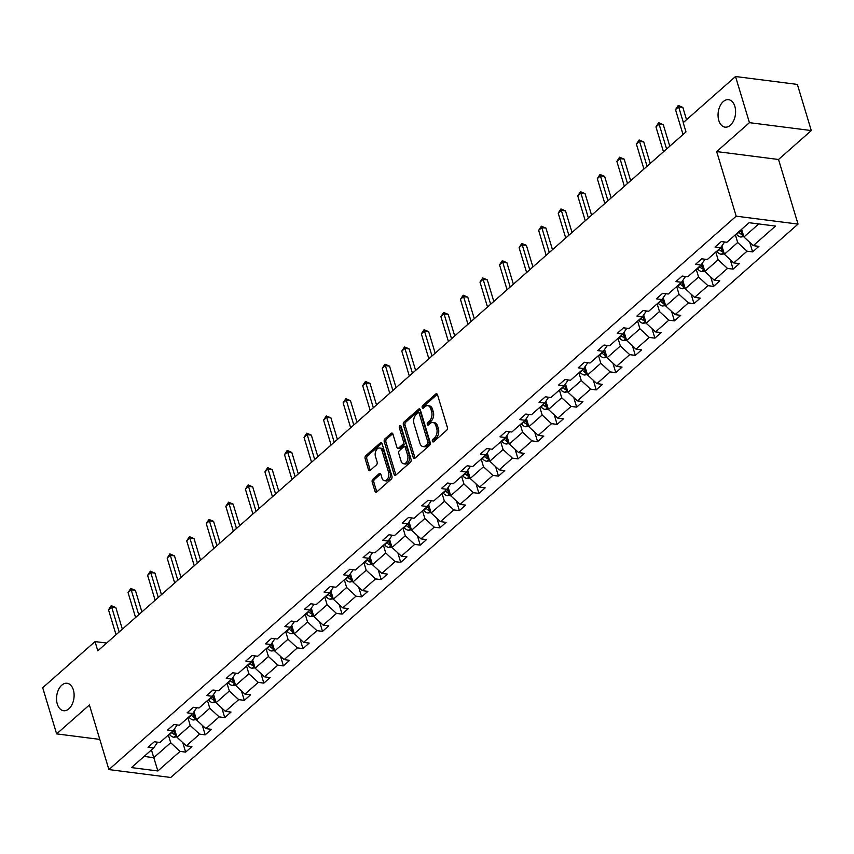 <?xml version="1.0" encoding="UTF-8"?>
<svg xmlns="http://www.w3.org/2000/svg" width="854" height="854" viewBox="0 0 854 854"><rect width="100%" height="100%" fill="white"/><g stroke="black" fill="none" stroke-linecap="round" stroke-linejoin="round"><path stroke-width="1.28" d="M73.359 689.915A13.835 8.668 -82.7 0 0 67.082 683.264A13.835 8.668 -82.7 0 0 58.488 689.733A13.835 8.668 -82.7 0 0 57.314 704.07A13.835 8.668 -82.7 0 0 63.58 710.72A13.835 8.668 -82.7 0 0 72.174 704.251A13.835 8.668 -82.7 0 0 73.359 689.915M734.846 106.334A13.835 8.668 -82.7 0 0 728.579 99.683A13.835 8.668 -82.7 0 0 719.975 106.152A13.835 8.668 -82.7 0 0 718.801 120.489A13.835 8.668 -82.7 0 0 725.067 127.139A13.835 8.668 -82.7 0 0 733.661 120.67A13.835 8.668 -82.7 0 0 734.846 106.334M432.359 441.283A1.484 0.929 -82.7 0 0 433.031 441.998A1.484 0.929 -82.7 0 0 433.608 441.785L446.674 430.256A2.124 1.334 -82.7 0 0 447.357 427.363L437.515 394.751A2.124 1.334 -82.7 0 0 436.554 393.726A2.124 1.334 -82.7 0 0 435.732 394.025L422.666 405.554A1.484 0.929 -82.7 0 0 422.186 407.582A1.484 0.929 -82.7 0 0 422.858 408.297A1.484 0.929 -82.7 0 0 423.435 408.084L425.121 406.6A6.789 4.259 -82.7 0 1 427.737 405.661A6.789 4.259 -82.7 0 1 430.811 408.917L431.633 411.639A6.789 4.259 -82.7 0 1 429.445 420.905L427.758 422.399A1.484 0.929 -82.7 0 0 427.278 424.427A1.484 0.929 -82.7 0 0 427.95 425.143A1.484 0.929 -82.7 0 0 428.516 424.94L430.213 423.445A6.789 4.259 -82.7 0 1 432.818 422.506A6.789 4.259 -82.7 0 1 435.892 425.772L436.714 428.484A6.789 4.259 -82.7 0 1 434.537 437.76L432.839 439.255A1.484 0.929 -82.7 0 0 432.359 441.283M372.888 479.179A2.124 1.334 -82.7 0 0 372.205 482.083L374.959 491.231A2.124 1.334 -82.7 0 0 375.92 492.246A2.124 1.334 -82.7 0 0 376.742 491.957L391.26 479.147A2.124 1.334 -82.7 0 0 391.943 476.254L382.09 443.642A2.124 1.334 -82.7 0 0 381.13 442.618A2.124 1.334 -82.7 0 0 380.318 442.916L365.8 455.716A2.124 1.334 -82.7 0 0 365.117 458.619L368.458 469.668A2.124 1.334 -82.7 0 0 369.419 470.693A2.124 1.334 -82.7 0 0 370.23 470.394L376.443 464.918A2.124 1.334 -82.7 0 0 377.126 462.014L375.472 456.538A5.679 3.555 -82.7 0 1 375.952 450.656A5.679 3.555 -82.7 0 1 379.486 447.998A5.679 3.555 -82.7 0 1 382.058 450.731L388.538 472.198A5.679 3.555 -82.7 0 1 388.058 478.08A5.679 3.555 -82.7 0 1 384.524 480.738A5.679 3.555 -82.7 0 1 381.951 478.005L380.873 474.429A2.124 1.334 -82.7 0 0 379.913 473.404A2.124 1.334 -82.7 0 0 379.101 473.703L372.888 479.179L374.554 479.393A2.124 1.334 -82.7 0 0 373.871 482.296L376.635 491.445A2.124 1.334 -82.7 0 0 376.827 491.883M89.403 704.977L56.631 733.885L42.7 687.737L95.029 641.578L97.815 650.812L685.986 131.911L683.2 122.677L735.518 76.518L749.449 122.666L716.677 151.574L736.18 216.179L108.906 769.582L89.403 704.977M413.219 457.477A2.124 1.334 -82.7 0 0 414.179 458.502A2.124 1.334 -82.7 0 0 415.001 458.203L429.519 445.393A2.124 1.334 -82.7 0 0 430.202 442.5L420.349 409.888A2.124 1.334 -82.7 0 0 419.389 408.863A2.124 1.334 -82.7 0 0 418.577 409.162L404.059 421.961A2.124 1.334 -82.7 0 0 403.376 424.865L413.219 457.477L414.895 457.691A2.124 1.334 -82.7 0 0 415.087 458.128M410.39 462.27L395.872 475.08A2.124 1.334 -82.7 0 1 395.05 475.368A2.124 1.334 -82.7 0 1 394.089 474.354L384.247 441.742A2.124 1.334 -82.7 0 1 384.93 438.839L391.143 433.362A2.124 1.334 -82.7 0 1 391.954 433.063A2.124 1.334 -82.7 0 1 392.915 434.088L396.907 447.315A2.124 1.334 -82.7 0 0 397.879 448.339A2.124 1.334 -82.7 0 0 398.69 448.04L402.81 444.411A2.124 1.334 -82.7 0 0 403.494 441.507L399.341 427.737A1.484 0.929 -82.7 0 1 399.458 426.199A1.484 0.929 -82.7 0 1 400.387 425.505A1.484 0.929 -82.7 0 1 401.06 426.221L411.073 459.377A2.124 1.334 -82.7 0 1 410.39 462.27M56.631 733.885L99.801 739.404M716.677 151.574L778.528 159.484L811.3 130.566L749.449 122.666M811.3 130.566L797.369 84.418L735.518 76.518M157.616 742.19L153.635 748.019L148.041 747.303L154.307 741.774L159.901 742.489L173.191 730.768L167.587 730.053L173.853 724.523L179.457 725.238L192.737 713.517L187.143 712.802L193.41 707.272L199.003 707.987L212.294 696.266L206.689 695.551L212.956 690.021L218.56 690.737L231.84 679.015L226.246 678.3L232.512 672.781L238.106 673.496L251.396 661.775L245.792 661.06L252.058 655.53L257.662 656.246L270.942 644.524L265.348 643.809L271.615 638.28L277.208 638.995L290.499 627.274L284.894 626.558L291.161 621.029L296.765 621.744L310.045 610.023L304.451 609.308L310.717 603.778L316.311 604.493L329.601 592.772L323.997 592.057L330.263 586.538L335.868 587.253L349.147 575.532L343.554 574.817L349.82 569.287L355.413 570.002L368.704 558.281L363.099 557.566L369.366 552.036L374.97 552.751L388.25 541.03L382.656 540.315L388.922 534.785L394.516 535.501L407.806 523.78L402.202 523.064L408.468 517.535L414.073 518.25L427.352 506.529L421.759 505.814L428.025 500.295L433.629 501.01L446.909 489.289L441.304 488.573L447.571 483.044L453.175 483.759L466.465 472.038L460.861 471.323L467.127 465.793L472.732 466.508L486.011 454.787L480.407 454.072L486.673 448.542L492.278 449.257L505.568 437.536L499.964 436.821L506.23 431.291L511.834 432.007L525.114 420.285L519.51 419.57L525.786 414.051L531.38 414.766L544.671 403.045L539.066 402.33L545.332 396.8L550.937 397.516L564.216 385.794L558.623 385.079L564.889 379.55L570.483 380.265L583.773 368.544L578.169 367.828L584.435 362.299L590.039 363.014L603.319 351.293L597.725 350.578L603.991 345.048L609.585 345.763L622.876 334.042L617.271 333.327L623.537 327.808L629.142 328.523L642.421 316.802L636.828 316.087L643.094 310.557L648.688 311.272L661.978 299.551L656.374 298.836L662.64 293.306L668.244 294.022L681.524 282.3L675.93 281.585L682.197 276.055L687.79 276.771L701.081 265.05L695.476 264.334L701.742 258.805L707.347 259.52L720.627 247.799L715.033 247.084L721.299 241.565L726.893 242.28L749.075 222.702L775.485 226.075L753.303 245.653L758.907 246.368L752.641 251.898L747.036 251.183L733.757 262.904L739.35 263.619L733.084 269.138L727.491 268.423L714.2 280.144L719.805 280.859L713.538 286.389L707.934 285.674L694.654 297.395L700.248 298.11L693.982 303.64L688.388 302.924L675.098 314.646L680.702 315.361L674.436 320.89L668.831 320.175L655.552 331.896L661.145 332.612L654.879 338.141L649.286 337.426L635.995 349.147L641.6 349.862L635.333 355.381L629.729 354.666L616.449 366.387L622.043 367.103L615.777 372.632L610.183 371.917L596.893 383.638L602.497 384.353L596.231 389.883L590.626 389.168L577.347 400.889L582.94 401.604L576.674 407.134L571.08 406.419L557.79 418.14L563.394 418.855L557.128 424.385L551.524 423.669L538.244 435.391L543.838 436.106L537.572 441.625L531.978 440.91L518.688 452.631L524.292 453.346L518.026 458.876L512.421 458.16L499.142 469.881L504.735 470.597L498.469 476.126L492.875 475.411L479.585 487.132L485.189 487.847L478.923 493.377L473.319 492.662L460.039 504.383L465.633 505.098L459.367 510.628L453.773 509.913L440.483 521.634L446.087 522.349L439.821 527.868L434.216 527.153L420.937 538.874L426.53 539.589L420.264 545.119L414.67 544.404L401.38 556.125L406.984 556.84L400.718 562.37L395.114 561.654L381.834 573.376L387.428 574.091L381.162 579.62L375.557 578.905L362.277 590.626L367.882 591.342L361.616 596.871L356.011 596.156L342.721 607.877L348.325 608.592L342.059 614.111L336.455 613.396L323.175 625.117L328.779 625.833L322.513 631.362L316.909 630.647L303.618 642.368L309.223 643.083L302.957 648.613L297.352 647.898L284.072 659.619L289.677 660.334L283.4 665.864L277.806 665.149L264.516 676.87L270.12 677.585L263.854 683.115L258.25 682.399L244.97 694.121L250.564 694.836L244.297 700.355L238.704 699.639L225.413 711.361L231.018 712.076L224.751 717.606L219.147 716.89L205.867 728.611L211.461 729.327L205.195 734.856L199.601 734.141L186.311 745.862L191.915 746.577L185.649 752.107L180.045 751.392L157.862 770.959L131.452 767.586L153.635 748.019M736.18 216.179L798.031 224.09L170.757 777.482L108.906 769.582M187.912 717.776L190.239 725.494L176.949 737.215L174.451 728.921M176.949 737.215L186.311 745.862M190.239 725.494L199.601 734.141M177.162 724.95L173.191 730.768M207.458 700.526L209.785 708.244L196.505 719.965L193.997 711.67M196.505 719.965L205.867 728.611M209.785 708.244L219.147 716.89M196.719 707.699L192.737 713.517M227.015 683.285L229.342 690.993L216.062 702.714L213.553 694.419M216.062 702.714L225.413 711.361M229.342 690.993L238.704 699.639M216.265 690.448L212.294 696.266L213.874 695.487M246.56 666.035L248.898 673.742L235.608 685.463L233.099 677.169M235.608 685.463L244.97 694.121M248.898 673.742L258.25 682.399M235.821 673.198L231.84 679.015M266.117 648.784L268.444 656.502L255.165 668.212L252.656 659.928M255.165 668.212L264.516 676.87M268.444 656.502L277.806 665.149M255.367 655.947L251.396 661.775M285.663 631.533L288.001 639.251L274.71 650.972L272.212 642.678M274.71 650.972L284.072 659.619M288.001 639.251L297.352 647.898M274.924 638.707L270.942 644.524M305.22 614.282L307.547 622L294.267 633.721L291.758 625.427M294.267 633.721L303.618 642.368M307.547 622L316.909 630.647M294.47 621.456L290.499 627.274M324.766 597.042L327.103 604.749L313.813 616.471L311.315 608.176M313.813 616.471L323.175 625.117M327.103 604.749L336.455 613.396M314.026 604.205L310.045 610.023M344.322 579.791L346.649 587.499L333.37 599.22L330.861 590.925M333.37 599.22L342.721 607.877M346.649 587.499L356.011 596.156M333.572 586.954L329.601 592.772L331.181 591.993M363.868 562.54L366.206 570.259L352.916 581.969L350.418 573.685M352.916 581.969L362.277 590.626M366.206 570.259L375.557 578.905M353.129 569.703L349.147 575.532L350.738 574.753M383.425 545.29L385.752 553.008L372.472 564.729L369.963 556.434M372.472 564.729L381.834 573.376M385.752 553.008L395.114 561.654M372.675 552.463L368.704 558.281M402.971 528.039L405.308 535.757L392.018 547.478L389.52 539.184M392.018 547.478L401.38 556.125M405.308 535.757L414.67 544.404M392.232 535.212L388.25 541.03M422.527 510.799L424.854 518.506L411.575 530.227L409.066 521.933M411.575 530.227L420.937 538.874M424.854 518.506L434.216 527.153M411.777 517.962L407.806 523.78M442.073 493.548L444.411 501.255L431.121 512.976L428.623 504.682M431.121 512.976L440.483 521.634M444.411 501.255L453.773 509.913M431.334 500.711L427.352 506.529M461.63 476.297L463.957 484.015L450.677 495.726L448.169 487.442M450.677 495.726L460.039 504.383M463.957 484.015L473.319 492.662M450.88 483.46L446.909 489.289M481.186 459.046L483.513 466.764L470.223 478.486L467.725 470.191M470.223 478.486L479.585 487.132M483.513 466.764L492.875 475.411M470.437 466.22L466.465 472.038L468.045 471.259M500.732 441.796L503.059 449.514L489.78 461.235L487.271 452.94M489.78 461.235L499.142 469.881M503.059 449.514L512.421 458.16M489.982 448.969L486.011 454.787M520.289 424.555L522.616 432.263L509.326 443.984L506.828 435.689M509.326 443.984L518.688 452.631M522.616 432.263L531.978 440.91M509.539 431.718L505.568 437.536M539.835 407.305L542.162 415.012L528.882 426.733L526.374 418.439M528.882 426.733L538.244 435.391M542.162 415.012L551.524 423.669M529.085 414.468L525.114 420.285M559.391 390.054L561.718 397.772L548.428 409.482L545.93 401.199M548.428 409.482L557.79 418.14M561.718 397.772L571.08 406.419M548.642 397.217L544.671 403.045M578.937 372.803L581.264 380.521L567.985 392.242L565.476 383.948M567.985 392.242L577.347 400.889M581.264 380.521L590.626 389.168M568.188 379.977L564.216 385.794M598.494 355.552L600.821 363.27L587.531 374.991L585.033 366.697M587.531 374.991L596.893 383.638M600.821 363.27L610.183 371.917M587.744 362.726L583.773 368.544M618.04 338.312L620.367 346.019L607.087 357.741L604.579 349.446M607.087 357.741L616.449 366.387M620.367 346.019L629.729 354.666M607.29 345.475L603.319 351.293L604.899 350.514M637.596 321.061L639.924 328.769L626.633 340.49L624.135 332.195M626.633 340.49L635.995 349.147M639.924 328.769L649.286 337.426M626.847 328.224L622.876 334.042M657.142 303.81L659.469 311.529L646.19 323.239L643.681 314.955M646.19 323.239L655.552 331.896M659.469 311.529L668.831 320.175M646.393 310.973L642.421 316.802M676.699 286.56L679.026 294.278L665.736 305.999L663.238 297.704M665.736 305.999L675.098 314.646M679.026 294.278L688.388 302.924M665.949 293.733L661.978 299.551M696.245 269.32L698.572 277.027L685.292 288.748L682.784 280.454M685.292 288.748L694.654 297.395M698.572 277.027L707.934 285.674M685.495 276.482L681.524 282.3M715.801 252.069L718.129 259.776L704.838 271.497L702.34 263.203M704.838 271.497L714.2 280.144M718.129 259.776L727.491 268.423M705.052 259.232L701.081 265.05M735.347 234.818L737.675 242.525L724.395 254.246L721.886 245.952M724.395 254.246L733.757 262.904M737.675 242.525L747.036 251.183M724.598 241.981L720.627 247.799L722.206 247.03M758.747 223.94L743.941 236.996L741.614 229.288M743.941 236.996L753.303 245.653M778.528 159.484L798.031 224.09M106.601 643.051L95.029 641.578M144.102 756.43L153.763 757.669L170.683 742.745L168.355 735.027M151.436 749.951L157.862 770.959M170.683 742.745L180.045 751.392M749.769 242.376L752.641 251.898M730.213 259.627L733.084 269.138M710.667 276.877L713.538 286.389M691.11 294.128L693.982 303.64M671.564 311.379L674.436 320.89M652.008 328.619L654.879 338.141M632.462 345.87L635.333 355.381M612.905 363.121L615.777 372.632M593.359 380.372L596.231 389.883M573.803 397.622L576.674 407.134M554.257 414.863L557.128 424.385M534.7 432.113L537.572 441.625M515.154 449.364L518.026 458.876M495.598 466.615L498.469 476.126M476.052 483.866L478.923 493.377M456.495 501.106L459.367 510.628M436.938 518.357L439.821 527.868M417.392 535.607L420.264 545.119M397.836 552.858L400.718 562.37M378.29 570.109L381.162 579.62M358.733 587.349L361.616 596.871M339.187 604.6L342.059 614.111M319.631 621.851L322.513 631.362M300.085 639.102L302.957 648.613M280.528 656.352L283.4 665.864M260.982 673.592L263.854 683.115M241.426 690.843L244.297 700.355M221.88 708.094L224.751 717.606M202.323 725.345L205.195 734.856M182.777 742.596L185.649 752.107M434.013 441.422A1.484 0.929 -82.7 0 1 434.515 439.468L436.202 437.974A6.789 4.259 -82.7 0 0 438.39 428.697L436.714 428.484M432.818 422.506L434.494 422.719A6.789 4.259 -82.7 0 1 437.568 425.986L438.39 428.697M427.737 405.661L429.402 405.874A6.789 4.259 -82.7 0 1 432.476 409.13L433.298 411.852A6.789 4.259 -82.7 0 1 431.121 421.118L429.423 422.613A1.484 0.929 -82.7 0 0 428.932 424.577M437.323 394.302L424.342 405.767A1.484 0.929 -82.7 0 0 423.84 407.732M420.168 409.45L405.735 422.175A2.124 1.334 -82.7 0 0 405.052 425.078L414.895 457.691M427.395 444.059A1.484 0.929 -82.7 0 0 427.875 442.03L419.229 413.4A1.484 0.929 -82.7 0 0 418.556 412.685A1.484 0.929 -82.7 0 0 417.99 412.888L416.208 414.468A6.789 4.259 -82.7 0 0 414.019 423.733L419.922 443.301A6.789 4.259 -82.7 0 0 422.997 446.567A6.789 4.259 -82.7 0 0 425.612 445.628L427.395 444.059L429.071 444.272A1.484 0.929 -82.7 0 0 429.551 442.244L427.875 442.03M418.556 412.685L420.232 412.898A1.484 0.929 -82.7 0 1 420.905 413.614L429.551 442.244M422.997 446.567L424.673 446.781A6.789 4.259 -82.7 0 0 427.288 445.841L425.612 445.628M429.071 444.272L427.288 445.841M392.733 433.651L386.606 439.052A2.124 1.334 -82.7 0 0 385.923 441.956L395.765 474.568A2.124 1.334 -82.7 0 0 395.957 475.005M397.879 448.339L399.544 448.553A2.124 1.334 -82.7 0 0 400.366 448.254L404.486 444.624A2.124 1.334 -82.7 0 0 405.17 441.721L401.006 427.95L399.341 427.737M401.124 426.434A1.484 0.929 -82.7 0 0 401.006 427.95M401.06 461.043A5.679 3.555 -82.7 0 0 403.632 463.765A5.679 3.555 -82.7 0 0 407.155 461.117A5.679 3.555 -82.7 0 0 407.636 455.235L405.351 447.667A2.124 1.334 -82.7 0 0 404.39 446.653A2.124 1.334 -82.7 0 0 403.579 446.941L399.458 450.581A2.124 1.334 -82.7 0 0 398.775 453.474L401.06 461.043M403.632 463.765L405.298 463.978A5.679 3.555 -82.7 0 0 408.831 461.331A5.679 3.555 -82.7 0 0 409.312 455.449L407.636 455.235M404.39 446.653L406.066 446.866A2.124 1.334 -82.7 0 1 407.027 447.88L409.312 455.449M380.681 473.991L374.554 479.393M384.524 480.738L386.2 480.951A5.679 3.555 -82.7 0 0 389.723 478.293A5.679 3.555 -82.7 0 0 390.203 472.411L388.538 472.198M379.486 447.998L381.151 448.211A5.679 3.555 -82.7 0 1 383.724 450.944L390.203 472.411M381.909 443.194L367.476 455.929A2.124 1.334 -82.7 0 0 366.793 458.833L370.124 469.881A2.124 1.334 -82.7 0 0 370.316 470.319M743.823 236.601L740.845 237.038A5.732 3.64 -131.4 0 1 736.554 234.37L736.255 234.017M742.692 232.864A5.732 3.64 -131.4 0 1 740.439 230.943L740.14 230.591M738.635 231.914L738.934 232.267A5.732 3.64 48.6 0 0 741.902 234.551L743.204 234.53M741.902 234.551L741.101 231.893A2.914 1.847 -131.4 0 1 740.354 231.188L739.98 230.729M686.541 119.731L682.826 107.401L678.642 106.867L683.371 122.528M675.514 109.632L678.236 105.458L678.642 106.867L675.514 109.632L683.029 134.516M678.236 105.458L682.826 107.401M724.267 253.851L721.288 254.289A5.732 3.64 -131.4 0 1 717.008 251.62L716.709 251.268M719.089 249.165L719.388 249.517A5.732 3.64 48.6 0 0 722.345 251.802L723.648 251.781M722.345 251.802L721.545 249.144A2.914 1.847 -131.4 0 1 720.808 248.439L720.424 247.98M723.146 250.115A5.732 3.64 -131.4 0 1 720.893 248.194M704.721 271.102L701.742 271.54A5.732 3.64 -131.4 0 1 697.451 268.871L697.152 268.508M703.589 267.366A5.732 3.64 -131.4 0 1 701.337 265.445L701.038 265.082M699.533 266.416L699.832 266.768A5.732 3.64 48.6 0 0 702.799 269.053L704.102 269.031M702.799 269.053L701.999 266.395A2.914 1.847 -131.4 0 1 701.251 265.679L700.878 265.231M669.782 146.205L663.27 124.652L659.096 124.118L666.611 149.002M655.957 126.883L658.68 122.698L659.096 124.118L655.957 126.883L663.473 151.766M658.68 122.698L663.27 124.652M650.225 163.456L643.724 141.892L639.539 141.358L647.054 166.252M636.411 144.123L639.134 139.949L639.539 141.358L636.411 144.123L643.927 169.017M639.134 139.949L643.724 141.892M685.164 288.342L682.186 288.791A5.732 3.64 -131.4 0 1 677.905 286.122L677.606 285.759M684.043 284.617A5.732 3.64 -131.4 0 1 681.791 282.685L681.492 282.332M679.987 283.656L680.286 284.019A5.732 3.64 48.6 0 0 683.243 286.303L684.545 286.282M683.243 286.303L682.442 283.645A2.914 1.847 -131.4 0 1 681.705 282.93L681.321 282.482M630.679 180.706L624.167 159.143L619.993 158.609L627.509 183.503M616.855 161.374L619.577 157.2L619.993 158.609L616.855 161.374L624.37 186.268M619.577 157.2L624.167 159.143M665.618 305.593L662.64 306.031A5.732 3.64 -131.4 0 1 658.349 303.362L658.05 303.01M664.487 301.868A5.732 3.64 -131.4 0 1 662.234 299.935L661.935 299.583M660.43 300.907L660.729 301.27A5.732 3.64 48.6 0 0 663.697 303.544L664.999 303.533M663.697 303.544L662.896 300.896A2.914 1.847 -131.4 0 1 662.149 300.181L661.775 299.733M611.122 197.947L604.621 176.394L600.437 175.86L607.952 200.754M597.309 178.625L600.031 174.451L600.437 175.86L597.309 178.625L604.824 203.508M600.031 174.451L604.621 176.394M646.062 322.844L643.083 323.282A5.732 3.64 -131.4 0 1 638.803 320.613L638.504 320.261M644.941 319.108A5.732 3.64 -131.4 0 1 642.688 317.186L642.389 316.834M640.884 318.158L641.183 318.51A5.732 3.64 48.6 0 0 644.14 320.794L645.443 320.773M644.14 320.794L643.34 318.136A2.914 1.847 -131.4 0 1 642.603 317.432L642.219 316.973M591.576 215.197L585.065 193.644L580.891 193.111L588.406 217.994M577.752 195.876L580.474 191.702L580.891 193.111L577.752 195.876L585.268 220.759M580.474 191.702L585.065 193.644M626.516 340.095L623.537 340.532A5.732 3.64 -131.4 0 1 619.246 337.864L618.947 337.511M625.384 336.359A5.732 3.64 -131.4 0 1 623.132 334.437L622.833 334.074M621.328 335.408L621.627 335.761A5.732 3.64 48.6 0 0 624.594 338.045L625.886 338.024M624.594 338.045L623.794 335.387A2.914 1.847 -131.4 0 1 623.046 334.683L622.673 334.224M572.02 232.448L565.519 210.895L561.334 210.362L568.849 235.245M558.206 213.126L560.929 208.942L561.334 210.362L558.206 213.126L565.722 238.01M560.929 208.942L565.519 210.895M606.959 357.346L603.981 357.783A5.732 3.64 -131.4 0 1 599.7 355.115L599.401 354.752M601.782 352.659L602.081 353.012A5.732 3.64 48.6 0 0 605.038 355.296L606.34 355.275M605.038 355.296L604.237 352.638A2.914 1.847 -131.4 0 1 603.5 351.923L603.116 351.474M605.838 353.609A5.732 3.64 -131.4 0 1 603.586 351.688M552.474 249.699L545.962 228.135L541.788 227.602L549.303 252.496M538.65 230.367L541.372 226.193L541.788 227.602L538.65 230.367L546.165 255.261M541.372 226.193L545.962 228.135M587.413 374.586L584.435 375.034A5.732 3.64 -131.4 0 1 580.144 372.355L579.845 372.002M586.282 370.86A5.732 3.64 -131.4 0 1 584.029 368.928L583.73 368.576M582.225 369.899L582.524 370.262A5.732 3.64 48.6 0 0 585.492 372.547L586.783 372.525M585.492 372.547L584.691 369.889A2.914 1.847 -131.4 0 1 583.944 369.174L583.57 368.725M532.917 266.95L526.416 245.386L522.232 244.852L529.747 269.747M519.104 247.617L521.826 243.443L522.232 244.852L519.104 247.617L526.619 272.511M521.826 243.443L526.416 245.386M567.857 391.837L564.878 392.274A5.732 3.64 -131.4 0 1 560.598 389.605L560.299 389.253M566.736 388.111A5.732 3.64 -131.4 0 1 564.473 386.179L564.184 385.827M562.679 387.15L562.978 387.502A5.732 3.64 48.6 0 0 565.935 389.787L567.237 389.776M565.935 389.787L565.134 387.14A2.914 1.847 -131.4 0 1 564.398 386.424L564.014 385.976M513.371 284.19L506.86 262.637L502.686 262.103L510.201 286.997M499.547 264.868L502.269 260.694L502.686 262.103L499.547 264.868L507.062 289.752M502.269 260.694L506.86 262.637M548.311 409.087L545.332 409.525A5.732 3.64 -131.4 0 1 541.041 406.856L540.742 406.504M547.179 405.351A5.732 3.64 -131.4 0 1 544.927 403.43L544.628 403.077M543.123 404.401L543.422 404.753A5.732 3.64 48.6 0 0 546.389 407.038L547.681 407.016M546.389 407.038L545.589 404.38A2.914 1.847 -131.4 0 1 544.841 403.675L544.468 403.216M493.815 301.441L487.314 279.888L483.129 279.354L490.644 304.237M480.001 282.119L482.723 277.945L483.129 279.354L480.001 282.119L487.517 307.002M482.723 277.945L487.314 279.888M528.754 426.338L525.776 426.776A5.732 3.64 -131.4 0 1 521.495 424.107L521.196 423.755M527.633 422.602A5.732 3.64 -131.4 0 1 525.37 420.68L525.082 420.317M523.577 421.652L523.876 422.004A5.732 3.64 48.6 0 0 526.833 424.289L528.135 424.267M526.833 424.289L526.032 421.63A2.914 1.847 -131.4 0 1 525.295 420.926L524.911 420.467M474.269 318.691L467.757 297.139L463.583 296.605L471.098 321.488M460.445 299.37L463.167 295.185L463.583 296.605L460.445 299.37L467.96 324.253M463.167 295.185L467.757 297.139M509.208 443.589L506.23 444.027A5.732 3.64 -131.4 0 1 501.938 441.358L501.64 440.995M508.077 439.853A5.732 3.64 -131.4 0 1 505.824 437.931L505.525 437.568M504.02 438.903L504.319 439.255A5.732 3.64 48.6 0 0 507.287 441.539L508.578 441.518M507.287 441.539L506.486 438.881A2.914 1.847 -131.4 0 1 505.739 438.166L505.365 437.718M454.712 335.942L448.211 314.379L444.027 313.845L451.542 338.739M440.899 316.61L443.621 312.436L444.027 313.845L440.899 316.61L448.414 341.504M443.621 312.436L448.211 314.379M489.652 460.829L486.673 461.277A5.732 3.64 -131.4 0 1 482.382 458.598L482.094 458.246M488.531 457.103A5.732 3.64 -131.4 0 1 486.268 455.171L485.979 454.819M484.474 456.143L484.773 456.506A5.732 3.64 48.6 0 0 487.73 458.79L489.032 458.769M487.73 458.79L486.929 456.132A2.914 1.847 -131.4 0 1 486.193 455.417L485.809 454.968M435.166 353.193L428.655 331.63L424.481 331.096L431.996 355.99M421.342 333.861L424.064 329.687L424.481 331.096L421.342 333.861L428.857 358.755M424.064 329.687L428.655 331.63M470.106 478.08L467.127 478.518A5.732 3.64 -131.4 0 1 462.836 475.849L462.537 475.497M464.918 473.394L465.216 473.746A5.732 3.64 48.6 0 0 468.184 476.03L469.476 476.02M468.184 476.03L467.384 473.372A2.914 1.847 -131.4 0 1 466.636 472.668L466.263 472.209M468.974 474.354A5.732 3.64 -131.4 0 1 466.722 472.422M415.61 370.433L409.109 348.88L404.924 348.347L412.439 373.23M401.796 351.111L404.518 346.937L404.924 348.347L401.796 351.111L409.312 375.995M404.518 346.937L409.109 348.88M450.549 495.331L447.571 495.768A5.732 3.64 -131.4 0 1 443.279 493.1L442.991 492.747M449.428 491.594A5.732 3.64 -131.4 0 1 447.165 489.673L446.877 489.321M445.372 490.644L445.671 490.997A5.732 3.64 48.6 0 0 448.628 493.281L449.93 493.26M448.628 493.281L447.827 490.623A2.914 1.847 -131.4 0 1 447.09 489.918L446.706 489.459M396.064 387.684L389.552 366.131L385.378 365.597L392.893 390.481M382.24 368.362L384.962 364.188L385.378 365.597L382.24 368.362L389.755 393.246M384.962 364.188L389.552 366.131M431.003 512.581L428.025 513.019A5.732 3.64 -131.4 0 1 423.733 510.35L423.435 509.998M429.872 508.845A5.732 3.64 -131.4 0 1 427.619 506.924L427.32 506.561M425.815 507.895L426.114 508.247A5.732 3.64 48.6 0 0 429.082 510.532L430.373 510.511M429.082 510.532L428.281 507.874A2.914 1.847 -131.4 0 1 427.534 507.169L427.16 506.71M376.507 404.935L370.006 383.382L365.822 382.848L373.337 407.732M362.694 385.613L365.416 381.428L365.822 382.848L362.694 385.613L370.198 410.496M365.416 381.428L370.006 383.382M411.447 529.832L408.468 530.27A5.732 3.64 -131.4 0 1 404.177 527.601L403.889 527.238M410.326 526.096A5.732 3.64 -131.4 0 1 408.063 524.175L407.774 523.812M406.269 525.146L406.568 525.498A5.732 3.64 48.6 0 0 409.525 527.783L410.827 527.761M409.525 527.783L408.724 525.125A2.914 1.847 -131.4 0 1 407.977 524.409L407.604 523.961M356.961 422.186L350.45 400.622L346.276 400.088L353.78 424.982M343.137 402.853L345.859 398.679L346.276 400.088L343.137 402.853L350.652 427.747M345.859 398.679L350.45 400.622M391.901 547.072L388.912 547.521A5.732 3.64 -131.4 0 1 384.631 544.841L384.332 544.489M390.769 543.347A5.732 3.64 -131.4 0 1 388.517 541.415L388.218 541.062M386.713 542.386L387.011 542.749A5.732 3.64 48.6 0 0 389.979 545.033L391.271 545.012M389.979 545.033L389.178 542.375A2.914 1.847 -131.4 0 1 388.431 541.66L388.058 541.212M337.405 439.426L330.904 417.873L326.719 417.339L334.234 442.233M323.591 420.104L326.313 415.93L326.719 417.339L323.591 420.104L331.096 444.998M326.313 415.93L330.904 417.873M372.344 564.323L369.366 564.761A5.732 3.64 -131.4 0 1 365.074 562.092L364.786 561.74M371.223 560.598A5.732 3.64 -131.4 0 1 368.96 558.665L368.672 558.313M367.167 559.637L367.455 559.989A5.732 3.64 48.6 0 0 370.422 562.274L371.725 562.263M370.422 562.274L369.622 559.616A2.914 1.847 -131.4 0 1 368.875 558.911L368.501 558.452M317.859 456.676L311.347 435.124L307.173 434.59L314.678 459.473M304.035 437.355L306.757 433.181L307.173 434.59L304.035 437.355L311.55 462.238M306.757 433.181L311.347 435.124M352.798 581.574L349.809 582.012A5.732 3.64 -131.4 0 1 345.528 579.343L345.229 578.991M347.61 576.888L347.909 577.24A5.732 3.64 48.6 0 0 350.877 579.524L352.168 579.503M350.877 579.524L350.076 576.866A2.914 1.847 -131.4 0 1 349.329 576.162L348.955 575.703M351.667 577.838A5.732 3.64 -131.4 0 1 349.414 575.916M298.302 473.927L291.79 452.374L287.617 451.841L295.132 476.724M284.489 454.606L287.211 450.432L287.617 451.841L284.489 454.606L291.993 479.489M287.211 450.432L291.79 452.374M333.241 598.825L330.263 599.262A5.732 3.64 -131.4 0 1 325.972 596.594L325.684 596.241M328.064 594.138L328.352 594.491A5.732 3.64 48.6 0 0 331.32 596.775L332.622 596.754M331.32 596.775L330.519 594.117A2.914 1.847 -131.4 0 1 329.772 593.413L329.398 592.954M332.121 595.089A5.732 3.64 -131.4 0 1 329.857 593.167M278.756 491.178L272.245 469.625L268.071 469.092L275.575 493.975M264.932 471.856L267.654 467.672L268.071 469.092L264.932 471.856L272.447 496.74M267.654 467.672L272.245 469.625M313.696 616.076L310.707 616.513A5.732 3.64 -131.4 0 1 306.426 613.845L306.127 613.482M312.564 612.339A5.732 3.64 -131.4 0 1 310.312 610.418L310.013 610.055M308.507 611.389L308.806 611.742A5.732 3.64 48.6 0 0 311.774 614.026L313.066 614.005M311.774 614.026L310.973 611.368A2.914 1.847 -131.4 0 1 310.226 610.653L309.853 610.204M259.2 508.429L252.688 486.865L248.514 486.332L256.029 511.226M245.376 489.096L248.108 484.923L248.514 486.332L245.376 489.096L252.891 513.991M248.108 484.923L252.688 486.865M294.139 633.316L291.161 633.764A5.732 3.64 -131.4 0 1 286.869 631.085L286.581 630.732M293.018 629.59A5.732 3.64 -131.4 0 1 290.755 627.658L290.467 627.306M288.962 628.629L289.25 628.992A5.732 3.64 48.6 0 0 292.217 631.266L293.52 631.255M292.217 631.266L291.417 628.619A2.914 1.847 -131.4 0 1 290.67 627.904L290.296 627.455M239.654 525.669L233.142 504.116L228.968 503.582L236.473 528.477M225.83 506.347L228.552 502.173L228.968 503.582L225.83 506.347L233.345 531.241M228.552 502.173L233.142 504.116M274.593 650.567L271.604 651.004A5.732 3.64 -131.4 0 1 267.323 648.335L267.024 647.983M273.461 646.841A5.732 3.64 -131.4 0 1 271.209 644.909L270.91 644.556M269.405 645.88L269.704 646.232A5.732 3.64 48.6 0 0 272.672 648.517L273.963 648.506M272.672 648.517L271.86 645.859A2.914 1.847 -131.4 0 1 271.124 645.154L270.75 644.695M220.097 542.92L213.585 521.367L209.411 520.833L216.927 545.717M206.273 523.598L209.006 519.424L209.411 520.833L206.273 523.598L213.788 548.481M209.006 519.424L213.585 521.367M255.036 667.817L252.058 668.255A5.732 3.64 -131.4 0 1 247.767 665.586L247.479 665.234M253.916 664.081A5.732 3.64 -131.4 0 1 251.652 662.16L251.364 661.807M249.859 663.131L250.147 663.483A5.732 3.64 48.6 0 0 253.115 665.768L254.417 665.746M253.115 665.768L252.314 663.11A2.914 1.847 -131.4 0 1 251.567 662.405L251.193 661.946M200.551 560.171L194.039 538.618L189.855 538.084L197.37 562.967M186.727 540.849L189.449 536.675L189.855 538.084L186.727 540.849L194.242 565.732M189.449 536.675L194.039 538.618M235.49 685.068L232.501 685.506A5.732 3.64 -131.4 0 1 228.221 682.837L227.922 682.485M234.359 681.332A5.732 3.64 -131.4 0 1 232.107 679.41L231.808 679.047M230.302 680.382L230.601 680.734A5.732 3.64 48.6 0 0 233.569 683.019L234.861 682.997M233.569 683.019L232.758 680.36A2.914 1.847 -131.4 0 1 232.021 679.656L231.647 679.197M180.995 577.421L174.483 555.869L170.309 555.335L177.824 580.218M167.17 558.089L169.893 553.915L170.309 555.335L167.17 558.089L174.686 582.983M169.893 553.915L174.483 555.869M215.934 702.319L212.956 702.757A5.732 3.64 -131.4 0 1 208.664 700.088L208.376 699.725M210.757 697.633L211.045 697.985A5.732 3.64 48.6 0 0 214.012 700.269L215.315 700.248M214.012 700.269L213.212 697.611A2.914 1.847 -131.4 0 1 212.465 696.896L212.091 696.448M214.813 698.583A5.732 3.64 -131.4 0 1 212.55 696.661M161.449 594.672L154.937 573.109L150.752 572.575L158.268 597.469M147.625 575.34L150.347 571.166L150.752 572.575L147.625 575.34L155.14 600.234M150.347 571.166L154.937 573.109M196.388 719.559L193.399 720.007A5.732 3.64 -131.4 0 1 189.118 717.328L188.819 716.976M195.256 715.833A5.732 3.64 -131.4 0 1 193.004 713.901L192.705 713.549M191.2 714.873L191.499 715.236A5.732 3.64 48.6 0 0 194.466 717.509L195.758 717.499M194.466 717.509L193.655 714.862A2.914 1.847 -131.4 0 1 192.919 714.147L192.545 713.698M141.892 611.912L135.38 590.36L131.206 589.826L138.722 614.72M128.068 592.591L130.79 588.417L131.206 589.826L128.068 592.591L135.583 617.485M130.79 588.417L135.38 590.36M176.831 736.81L173.853 737.248A5.732 3.64 -131.4 0 1 169.562 734.579L169.273 734.226M175.71 733.084A5.732 3.64 -131.4 0 1 173.447 731.152L173.148 730.8M171.654 732.124L171.942 732.476A5.732 3.64 48.6 0 0 174.91 734.76L176.212 734.75M174.91 734.76L174.109 732.102A2.914 1.847 -131.4 0 1 173.362 731.398L172.988 730.939M122.346 629.163L115.834 607.61L111.65 607.077L119.165 631.96M108.522 609.841L111.244 605.667L111.65 607.077L108.522 609.841L116.037 634.725M111.244 605.667L115.834 607.61M436.202 437.974L434.537 437.76M437.568 425.986L435.892 425.772M429.423 422.613L427.758 422.399M431.121 421.118L429.445 420.905M433.298 411.852L431.633 411.639M432.476 409.13L430.811 408.917M424.342 405.767L422.666 405.554M437.269 394.217L435.732 394.025M434.515 439.468L432.839 439.255M405.052 425.078L403.376 424.865M405.735 422.175L404.059 421.961M420.104 409.354L418.577 409.162M420.905 413.614L419.229 413.4M395.765 474.568L394.089 474.354M385.923 441.956L384.247 441.742M386.606 439.052L384.93 438.839M392.669 433.554L391.143 433.362M400.366 448.254L398.69 448.04M404.486 444.624L402.81 444.411M405.17 441.721L403.494 441.507M407.027 447.88L405.351 447.667M380.628 473.895L379.101 473.703M383.724 450.944L382.058 450.731M370.124 469.881L368.458 469.668M366.793 458.833L365.117 458.619M367.476 455.929L365.8 455.716M381.845 443.109L380.318 442.916M376.635 491.445L374.959 491.231M373.871 482.296L372.205 482.083M740.952 237.028L743.322 234.935M740.439 230.943L741.763 229.779M736.554 234.37L738.934 232.267M721.406 254.278L723.765 252.186M717.008 251.62L719.388 249.517M701.849 271.519L704.219 269.437M701.337 265.445L702.661 264.27M697.451 268.871L699.832 266.768M682.303 288.769L684.662 286.688M681.791 282.685L683.104 281.521M677.905 286.122L680.286 284.019M662.747 306.02L665.117 303.928M662.234 299.935L663.558 298.772M658.349 303.362L660.729 301.27M643.201 323.271L645.56 321.179M642.688 317.186L644.001 316.023M638.803 320.613L641.183 318.51M623.644 340.522L626.014 338.43M623.132 334.437L624.455 333.273M619.246 337.864L621.627 335.761M604.098 357.762L606.457 355.68M599.7 355.115L602.081 353.012M584.542 375.013L586.911 372.931M584.029 368.928L585.353 367.764M580.144 372.355L582.524 370.262M564.996 392.264L567.355 390.171M564.473 386.179L565.796 385.015M560.598 389.605L562.978 387.502M545.439 409.514L547.809 407.422M544.927 403.43L546.25 402.266M541.041 406.856L543.422 404.753M525.893 426.765L528.252 424.673M525.37 420.68L526.694 419.517M521.495 424.107L523.876 422.004M506.337 444.005L508.706 441.924M505.824 437.931L507.148 436.757M501.938 441.358L504.319 439.255M486.791 461.256L489.15 459.174M486.268 455.171L487.591 454.008M482.382 458.598L484.773 456.506M467.234 478.507L469.604 476.415M462.836 475.849L465.216 473.746M447.688 495.758L450.047 493.665M447.165 489.673L448.489 488.509M443.279 493.1L445.671 490.997M428.132 512.998L430.501 510.916M427.619 506.924L428.943 505.749M423.733 510.35L426.114 508.247M408.586 530.249L410.945 528.167M408.063 524.175L409.386 523M404.177 527.601L406.568 525.498M389.029 547.499L391.399 545.418M388.517 541.415L389.84 540.251M384.631 544.841L387.011 542.749M369.483 564.75L371.842 562.658M368.96 558.665L370.284 557.502M365.074 562.092L367.455 559.989M349.926 582.001L352.296 579.909M345.528 579.343L347.909 577.24M330.381 599.241L332.74 597.159M325.972 596.594L328.352 594.491M310.824 616.492L313.194 614.41M310.312 610.418L311.635 609.244M306.426 613.845L308.806 611.742M291.278 633.743L293.637 631.661M290.755 627.658L292.079 626.494M286.869 631.085L289.25 628.992M271.721 650.994L274.091 648.901M271.209 644.909L272.533 643.745M267.323 648.335L269.704 646.232M252.176 668.244L254.535 666.152M251.652 662.16L252.976 660.996M247.767 665.586L250.147 663.483M232.619 685.484L234.989 683.403M232.107 679.41L233.43 678.236M228.221 682.837L230.601 680.734M213.073 702.735L215.432 700.654M208.664 700.088L211.045 697.985M193.516 719.986L195.886 717.904M193.004 713.901L194.328 712.738M189.118 717.328L191.499 715.236M173.97 737.237L176.33 735.145M173.447 731.152L174.771 729.989M169.562 734.579L171.942 732.476"/></g></svg>
